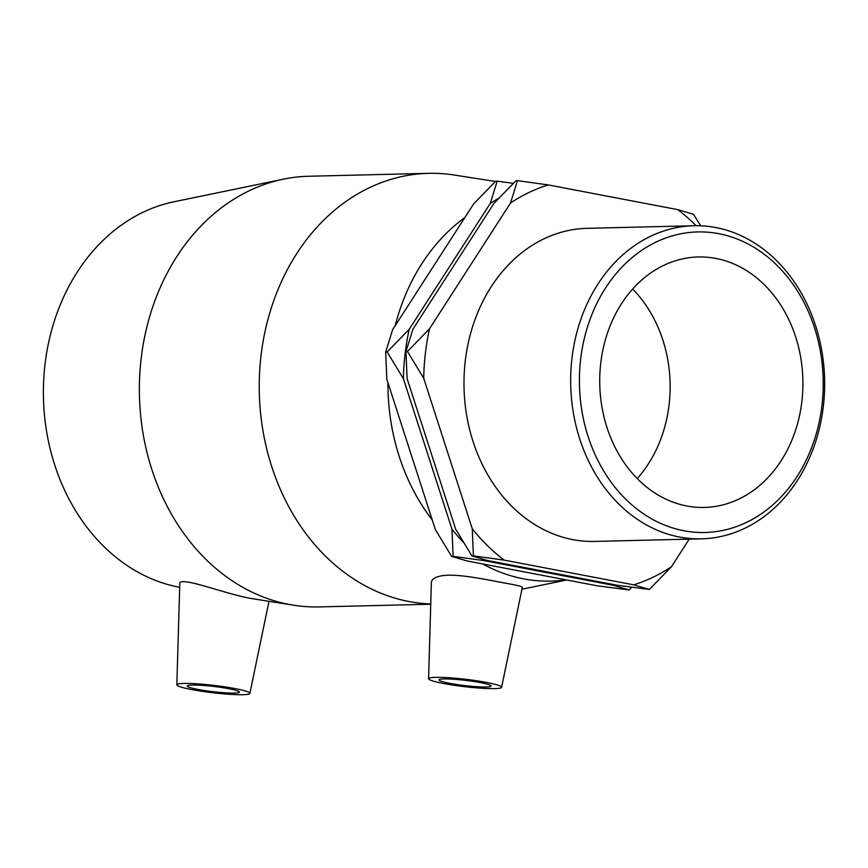 <?xml version="1.0" encoding="UTF-8"?>
<svg xmlns="http://www.w3.org/2000/svg" width="868" height="868" viewBox="0 0 868 868"><rect width="100%" height="100%" fill="white"/><g stroke="black" fill="none" stroke-linecap="round" stroke-linejoin="round"><path stroke-width="1.3" d="M429.508 328.777L407.45 351.475L405.974 351.507L412.918 329.178L493.935 203.394L515.993 180.696L517.469 180.663L510.536 202.993L429.508 328.777A206.313 167.296 -91.4 0 0 423.703 378.231L472.268 528.742L473.396 555.867L504.145 560.11L633.738 584.848L649.362 589.459L671.431 566.761L689.214 539.136M407.45 351.475L423.703 378.231M649.362 589.459L617.137 585.249L487.556 560.511L471.921 555.9L455.667 529.144L407.103 378.632L405.974 351.507M471.921 555.9L473.396 555.867M629.083 589.947L596.848 585.737L467.266 560.999L451.631 556.399L435.378 529.643L386.813 379.121L385.685 351.996L392.629 329.666L473.646 203.882L495.715 181.195L497.19 181.152L490.246 203.481L409.229 329.265L387.161 351.963L403.414 378.719L451.978 529.241L453.107 556.355L483.867 560.598L613.448 585.336L629.083 589.947L631.741 587.3M451.631 556.399L453.107 556.355M387.161 351.963L385.685 351.996M700.682 225.81L693.445 214.255L677.81 209.644L548.229 184.906L517.469 180.663M513.335 183.343L497.19 181.152M615 584.837A206.313 167.296 -91.4 0 1 613.448 585.336M490.246 203.481A206.313 167.296 -91.4 0 1 498.861 198.164M483.867 560.598A206.313 167.296 -91.4 0 1 481.556 558.818M463.469 542.37A206.313 167.296 -91.4 0 1 451.978 529.241M403.414 378.719A206.313 167.296 -91.4 0 1 409.229 329.265M671.431 566.761A206.313 167.296 -91.4 0 1 633.738 584.848M504.145 560.11A206.313 167.296 -91.4 0 1 472.268 528.742M677.81 209.644A206.313 167.296 -91.4 0 1 696.103 225.713M510.536 202.993A206.313 167.296 -91.4 0 1 548.229 184.906M179.687 587.31A195.213 158.291 -91.4 0 1 179.036 587.191A195.213 158.291 -91.4 0 1 43.4 395.472A195.213 158.291 -91.4 0 1 173.969 201.788L283.456 179.155A215.405 174.663 -91.4 0 1 308.834 176.247L428.705 173.34A215.405 174.663 -91.4 0 1 454.192 175.021L495.422 181.477M430.734 604.215L319.261 606.916A215.405 174.663 -91.4 0 1 293.764 605.235A215.405 174.663 -91.4 0 1 289.044 604.41A215.405 174.663 -91.4 0 1 139.379 392.868A215.405 174.663 -91.4 0 1 283.456 179.155M176.833 684.809A36.771 3.711 -173.3 0 0 191.839 689.593A36.771 3.711 -173.3 0 0 229.575 694.302A36.771 3.711 -173.3 0 0 249.876 693.391A36.771 3.711 -173.3 0 0 234.881 688.552A36.771 3.711 -173.3 0 0 196.852 683.81A36.771 3.711 -173.3 0 0 176.833 684.809L179.817 582.829C179.991 581.614 182.595 581.354 187.629 582.07C200.888 583.936 230.421 594.71 250.136 598.323L293.764 605.235M482.792 563.972A195.213 158.291 88.6 0 0 523.61 578.847A195.213 158.291 88.6 0 0 566.055 579.857M464.857 217.542A195.213 158.291 88.6 0 0 395.2 325.674M387.953 382.647A195.213 158.291 88.6 0 0 432.253 519.943M430.745 603.965A215.405 174.663 -91.4 0 1 408.915 601.513A215.405 174.663 -91.4 0 1 259.51 374.238A215.405 174.663 -91.4 0 1 428.705 173.34M428.564 678.722L431.374 582.493C431.613 579.357 434.846 577.166 441.096 575.929C455.32 573.054 484.669 579.271 503.44 582.829C515.852 584.956 522.156 586.475 522.33 587.376L501.606 687.304A36.771 3.711 6.7 0 1 481.306 688.215A36.771 3.711 6.7 0 1 443.57 683.496A36.771 3.711 6.7 0 1 428.564 678.722A36.771 3.711 6.7 0 1 448.582 677.724A36.771 3.711 6.7 0 1 486.601 682.454A36.771 3.711 6.7 0 1 501.606 687.304M701.442 538.844L594.764 541.426A156.598 126.978 -91.4 0 1 572.804 539.614A156.598 126.978 -91.4 0 1 464.185 374.379A156.598 126.978 -91.4 0 1 587.191 228.327L693.868 225.745A156.598 126.978 88.6 0 0 570.862 371.797A156.598 126.978 88.6 0 0 679.481 537.032A156.598 126.978 88.6 0 0 701.442 538.844A156.598 126.978 88.6 0 0 824.6 379.218A156.598 126.978 88.6 0 0 693.868 225.745M683.875 530.749A150.327 121.9 -91.4 0 1 605.549 287.992A150.327 121.9 -91.4 0 1 814.542 327.887A150.327 121.9 -91.4 0 1 683.875 530.749M686.783 505.99A125.274 101.589 -91.4 0 1 599.886 373.804A125.274 101.589 -91.4 0 1 698.295 256.971A125.274 101.589 -91.4 0 1 802.878 379.75A125.274 101.589 -91.4 0 1 704.349 507.444A125.274 101.589 -91.4 0 1 686.783 505.99M632.642 289.044A125.274 101.589 -91.4 0 1 637.22 478.583M228.729 688.693A26.268 2.658 6.7 0 1 239.449 692.132A26.268 2.658 6.7 0 1 213.051 691.698A26.268 2.658 6.7 0 1 187.271 686.002A26.268 2.658 6.7 0 1 201.669 685.319A26.268 2.658 6.7 0 1 228.729 688.693M449.722 683.344A26.268 2.658 6.7 0 1 439.002 679.915A26.268 2.658 6.7 0 1 465.4 680.338A26.268 2.658 6.7 0 1 491.179 686.045A26.268 2.658 6.7 0 1 476.782 686.718A26.268 2.658 6.7 0 1 449.722 683.344M566.695 579.987L521.961 589.231M249.876 693.391L268.982 601.35"/></g></svg>

